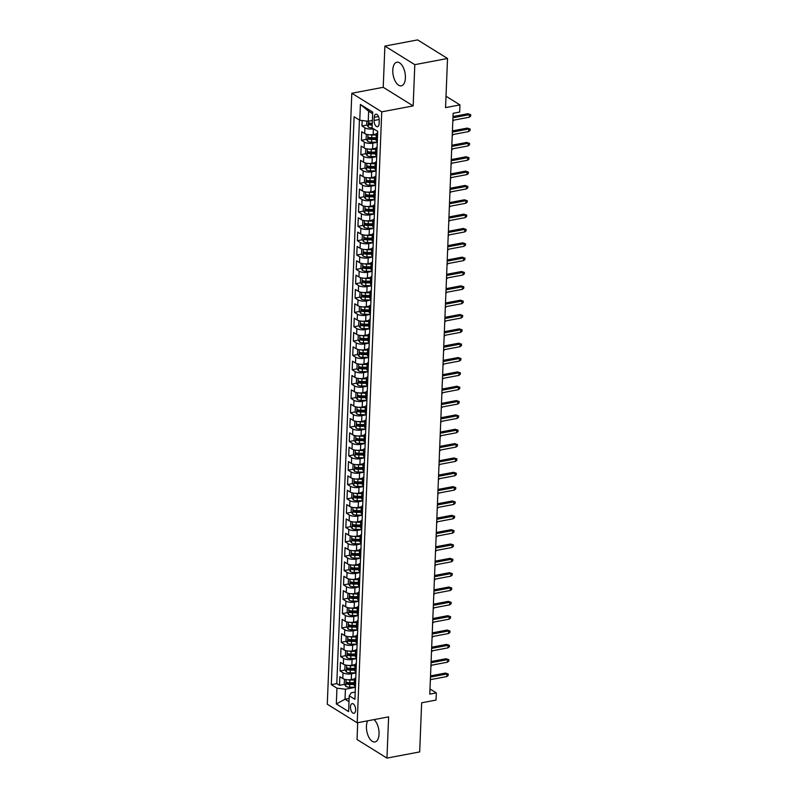 <?xml version="1.0" encoding="UTF-8"?>
<svg xmlns="http://www.w3.org/2000/svg" width="798" height="798" viewBox="0 0 798 798"><rect width="100%" height="100%" fill="white"/><g stroke="black" fill="none" stroke-linecap="round" stroke-linejoin="round"><path stroke-width="1.2" d="M367.679 720.823A12.01 6.025 -100.7 0 0 366.432 726.24A12.01 6.025 -100.7 0 0 374.97 741.96A12.01 6.025 -100.7 0 0 379.05 734.08A12.01 6.025 -100.7 0 0 374.053 719.616M405.404 77.935A12.01 6.025 -100.7 0 0 396.865 62.224A12.01 6.025 -100.7 0 0 392.786 70.104A12.01 6.025 -100.7 0 0 401.324 85.825A12.01 6.025 -100.7 0 0 405.404 77.935M355.639 710.07A4.928 2.474 -100.7 0 0 352.137 703.627A4.928 2.474 -100.7 0 0 350.462 706.858A4.928 2.474 -100.7 0 0 353.973 713.302A4.928 2.474 -100.7 0 0 355.639 710.07M357.704 722.709L357.035 739.517L386.96 758.1L419.678 751.915L421.653 702.799L436.047 700.075L436.336 692.903L430.002 688.973M351.818 93.246L327.28 704.215L357.205 722.798L381.743 111.84L351.818 93.246L383.23 87.311L413.155 105.905L414.81 64.668L384.885 46.085L383.23 87.311M384.885 46.085L417.603 39.9L447.528 58.483L445.553 107.61L459.957 104.887L446.012 96.229M414.81 64.668L447.528 58.483M362.182 120.528L361.973 125.974L367 125.027M370.93 124.279L372.217 124.039M376.347 133.964L373.165 134.563A6.155 2.224 -177.7 0 1 364.686 133.545L361.733 131.71L361.394 140.318L366.422 139.361M370.352 138.623L374.93 137.755M375.768 148.298L372.586 148.907A6.155 2.224 2.3 0 1 364.117 147.889L361.165 146.054L360.816 154.652L365.843 153.705M369.773 152.967L374.362 152.099M375.19 162.642L372.008 163.251A6.155 2.224 2.3 0 1 363.539 162.223L360.586 160.398L360.237 168.996L365.275 168.049M369.205 167.301L373.783 166.443M374.611 176.986L371.429 177.585A6.155 2.224 2.3 0 1 362.96 176.567L360.008 174.732L359.669 183.341L364.696 182.393M368.626 181.645L373.205 180.777M374.043 191.33L370.861 191.929A6.155 2.224 2.3 0 1 362.382 190.912L359.429 189.076L359.09 197.685L364.117 196.727M368.048 195.989L372.626 195.121M373.464 205.675L370.282 206.273A6.155 2.224 2.3 0 1 361.813 205.256L358.861 203.42L358.511 212.029L363.539 211.071M367.469 210.333L372.058 209.465M372.885 220.009L369.703 220.617A6.155 2.224 2.3 0 1 361.235 219.59L358.282 217.764L357.933 226.363L362.97 225.415M366.9 224.677L371.479 223.809M372.307 234.353L369.125 234.961A6.155 2.224 2.3 0 1 360.656 233.934L357.704 232.098L357.364 240.707L362.392 239.759M366.322 239.011L370.9 238.153M371.738 248.697L368.556 249.295A6.155 2.224 2.3 0 1 360.078 248.278L357.125 246.442L356.786 255.051L361.813 254.103M365.743 253.355L370.322 252.487M371.16 263.041L367.978 263.639A6.155 2.224 2.3 0 1 359.509 262.622L356.556 260.786L356.207 269.395L361.235 268.437M365.165 267.699L369.753 266.831M370.581 277.385L367.399 277.983A6.155 2.224 2.3 0 1 358.93 276.966L355.978 275.13L355.629 283.729L360.666 282.781M364.596 282.043L369.175 281.175M370.003 291.719L366.821 292.327A6.155 2.224 2.3 0 1 358.352 291.3L355.399 289.474L355.06 298.073L360.088 297.125M364.018 296.377L368.596 295.519M369.434 306.063L366.252 306.661A6.155 2.224 2.3 0 1 357.773 305.644L354.821 303.809L354.482 312.417L359.509 311.469M363.439 310.721L368.018 309.853M368.856 320.407L365.674 321.005A6.155 2.224 2.3 0 1 357.205 319.988L354.252 318.153L353.903 326.761L358.93 325.803M362.861 325.065L367.449 324.197M368.277 334.751L365.095 335.35A6.155 2.224 2.3 0 1 356.626 334.332L353.674 332.497L353.324 341.105L358.362 340.148M362.292 339.409L366.871 338.542M367.698 349.085L364.516 349.694A6.155 2.224 2.3 0 1 356.048 348.676L353.095 346.841L352.756 355.439L357.783 354.492M361.713 353.753L366.292 352.886M367.13 363.429L363.948 364.038A6.155 2.224 2.3 0 1 355.469 363.01L352.517 361.175L352.177 369.783L357.205 368.836M361.135 368.087L365.713 367.23M366.551 377.773L363.369 378.372A6.155 2.224 2.3 0 1 354.901 377.354L351.948 375.519L351.599 384.127L356.626 383.18M360.556 382.432L365.145 381.564M365.973 392.117L362.791 392.716A6.155 2.224 2.3 0 1 354.322 391.698L351.369 389.863L351.02 398.471L356.058 397.514M359.988 396.776L364.566 395.908M365.394 406.461L362.212 407.06A6.155 2.224 2.3 0 1 353.743 406.042L350.791 404.207L350.452 412.815L355.479 411.858M359.409 411.12L363.988 410.252M364.826 420.795L361.644 421.404A6.155 2.224 2.3 0 1 353.165 420.376L350.212 418.551L349.873 427.149L354.901 426.202M358.831 425.464L363.409 424.596M364.247 435.139L361.065 435.738A6.155 2.224 2.3 0 1 352.596 434.72L349.644 432.885L349.295 441.494L354.322 440.546M358.252 439.798L362.841 438.94M363.669 449.483L360.487 450.082A6.155 2.224 2.3 0 1 352.018 449.065L349.065 447.229L348.716 455.838L353.753 454.89M357.684 454.142L362.262 453.274M363.09 463.828L359.908 464.426A6.155 2.224 2.3 0 1 351.439 463.409L348.487 461.573L348.147 470.182L353.175 469.224M357.105 468.486L361.684 467.618M362.521 478.172L359.339 478.77A6.155 2.224 2.3 0 1 350.861 477.753L347.908 475.917L347.569 484.516L352.596 483.568M356.526 482.83L361.105 481.962M361.943 492.506L358.761 493.114A6.155 2.224 2.3 0 1 350.292 492.087L347.339 490.261L346.99 498.86L352.028 497.912M355.948 497.164L360.536 496.306M361.364 506.85L358.182 507.448A6.155 2.224 2.3 0 1 349.714 506.431L346.761 504.595L346.412 513.204L351.449 512.256M355.379 511.508L359.958 510.64M360.786 521.194L357.604 521.792A6.155 2.224 2.3 0 1 349.135 520.775L346.182 518.939L345.843 527.548L350.871 526.59M354.801 525.852L359.379 524.984M360.217 535.538L357.035 536.136A6.155 2.224 2.3 0 1 348.556 535.119L345.614 533.283L345.265 541.892L350.292 540.934M354.222 540.196L358.801 539.328M359.639 549.872L356.457 550.48A6.155 2.224 2.3 0 1 347.988 549.453L345.035 547.628L344.686 556.226L349.724 555.278M353.644 554.54L358.232 553.672M359.06 564.216L355.878 564.824A6.155 2.224 2.3 0 1 347.409 563.797L344.457 561.962L344.108 570.57L349.145 569.622M353.075 568.874L357.654 568.016M358.482 578.56L355.3 579.158A6.155 2.224 2.3 0 1 346.831 578.141L343.878 576.306L343.539 584.914L348.566 583.966M352.497 583.218L357.075 582.35M357.913 592.904L354.731 593.503A6.155 2.224 2.3 0 1 346.252 592.485L343.31 590.65L342.96 599.258L347.988 598.3M351.918 597.562L356.497 596.695M357.334 607.248L354.152 607.847A6.155 2.224 2.3 0 1 345.684 606.829L342.731 604.994L342.382 613.592L347.419 612.645M351.339 611.906L355.928 611.039M356.756 621.582L353.574 622.191A6.155 2.224 2.3 0 1 345.105 621.163L342.152 619.338L341.803 627.936L346.841 626.989M350.771 626.25L355.349 625.383M356.177 635.926L352.995 636.525A6.155 2.224 2.3 0 1 344.527 635.507L341.574 633.672L341.235 642.28L346.262 641.333M350.192 640.585L354.771 639.727M355.609 650.27L352.427 650.869A6.155 2.224 2.3 0 1 343.948 649.851L341.005 648.016L340.656 656.624L345.684 655.677M349.614 654.929L354.202 654.061M355.03 664.614L351.848 665.213A6.155 2.224 2.3 0 1 343.379 664.195L340.427 662.36L340.078 670.968L345.115 670.011M349.035 669.273L353.624 668.405M459.957 104.887L459.668 112.059L453.124 113.296L429.793 694.14L436.336 692.903M374.232 117.316L374.102 120.468A4.768 2.394 -100.7 0 0 377.494 126.712A4.768 2.394 -100.7 0 0 379.12 123.58L379.24 120.428A4.768 2.394 -100.7 0 0 375.848 114.184A4.768 2.394 -100.7 0 0 374.232 117.316L378.501 116.508M355.21 692.066L351.25 692.814L349.255 695.816L354.911 699.327L377.723 131.391L372.067 127.879L372.696 112.099L360.407 104.468L359.768 120.239L354.103 116.727L331.3 684.664L336.956 688.175L345.424 689.203L345.025 699.238L349.015 701.711M349.255 695.816L348.616 711.587L336.327 703.956L336.956 688.175M355.968 672.973L351.499 673.821A6.155 2.224 -177.7 0 1 343.03 672.794L340.078 670.968M354.452 678.958L351.27 679.557L351.499 673.821M356.546 658.629L352.078 659.477A6.155 2.224 -177.7 0 1 343.609 658.46L340.656 656.624M357.125 644.285L352.656 645.133A6.155 2.224 -177.7 0 1 344.187 644.116L341.235 642.28M357.704 629.951L353.225 630.789A6.155 2.224 -177.7 0 1 344.756 629.772L341.803 627.936M358.272 615.607L353.803 616.455A6.155 2.224 -177.7 0 1 345.334 615.428L342.382 613.592M358.851 601.263L354.382 602.111A6.155 2.224 -177.7 0 1 345.913 601.094L342.96 599.258M359.429 586.919L354.96 587.767A6.155 2.224 -177.7 0 1 346.492 586.749L343.539 584.914M360.008 572.585L355.529 573.423A6.155 2.224 -177.7 0 1 347.06 572.405L344.108 570.57M360.576 558.241L356.108 559.079A6.155 2.224 -177.7 0 1 347.639 558.061L344.686 556.226M361.155 543.897L356.686 544.745A6.155 2.224 -177.7 0 1 348.217 543.717L345.265 541.892M361.733 529.553L357.265 530.401A6.155 2.224 -177.7 0 1 348.796 529.383L345.843 527.548M362.312 515.209L357.833 516.057A6.155 2.224 -177.7 0 1 349.364 515.039L346.412 513.204M362.881 500.875L358.412 501.713A6.155 2.224 -177.7 0 1 349.943 500.695L346.99 498.86M363.459 486.531L358.99 487.379A6.155 2.224 -177.7 0 1 350.522 486.351L347.569 484.516M364.038 472.187L359.569 473.034A6.155 2.224 -177.7 0 1 351.1 472.007L348.147 470.182M364.616 457.843L360.137 458.69A6.155 2.224 -177.7 0 1 351.669 457.673L348.716 455.838M365.185 443.498L360.716 444.346A6.155 2.224 -177.7 0 1 352.247 443.329L349.295 441.494M365.763 429.164L361.295 430.002A6.155 2.224 -177.7 0 1 352.826 428.985L349.873 427.149M366.342 414.82L361.873 415.668A6.155 2.224 -177.7 0 1 353.404 414.641L350.452 412.815M366.92 400.476L362.442 401.324A6.155 2.224 -177.7 0 1 353.973 400.307L351.02 398.471M367.489 386.132L363.02 386.98A6.155 2.224 -177.7 0 1 354.551 385.963L351.599 384.127M368.068 371.798L363.599 372.636A6.155 2.224 -177.7 0 1 355.13 371.619L352.177 369.783M368.646 357.454L364.177 358.292A6.155 2.224 -177.7 0 1 355.709 357.275L352.756 355.439M369.225 343.11L364.746 343.958A6.155 2.224 -177.7 0 1 356.277 342.931L353.324 341.105M369.793 328.766L365.324 329.614A6.155 2.224 -177.7 0 1 356.856 328.596L353.903 326.761M370.372 314.422L365.903 315.27A6.155 2.224 -177.7 0 1 357.434 314.252L354.482 312.417M370.95 300.088L366.481 300.926A6.155 2.224 -177.7 0 1 358.013 299.908L355.06 298.073M371.529 285.744L367.05 286.592A6.155 2.224 -177.7 0 1 358.581 285.564L355.629 283.729M372.097 271.4L367.629 272.248A6.155 2.224 -177.7 0 1 359.16 271.22L356.207 269.395M372.676 257.056L368.207 257.904A6.155 2.224 -177.7 0 1 359.738 256.886L356.786 255.051M373.255 242.712L368.786 243.56A6.155 2.224 -177.7 0 1 360.317 242.542L357.364 240.707M373.833 228.378L369.354 229.216A6.155 2.224 -177.7 0 1 360.886 228.198L357.933 226.363M374.402 214.034L369.933 214.881A6.155 2.224 -177.7 0 1 361.464 213.854L358.511 212.029M374.98 199.69L370.511 200.537A6.155 2.224 -177.7 0 1 362.043 199.52L359.09 197.685M375.559 185.345L371.09 186.193A6.155 2.224 -177.7 0 1 362.611 185.176L359.669 183.341M376.137 171.011L371.659 171.849A6.155 2.224 -177.7 0 1 363.19 170.832L360.237 168.996M376.706 156.667L372.237 157.505A6.155 2.224 -177.7 0 1 363.768 156.488L360.816 154.652M377.284 142.323L372.816 143.171A6.155 2.224 -177.7 0 1 364.347 142.144L361.394 140.318M373.544 128.797L373.394 128.827A6.155 2.224 -177.7 0 1 364.915 127.81L361.973 125.974M359.429 120.029L336.796 683.627L339.499 685.302L344.536 684.355M351.27 679.557A6.155 2.224 2.3 0 1 342.801 678.539L339.848 676.704L339.499 685.302M377.324 141.386L376.985 141.176A6.155 2.224 -177.7 0 1 376.067 139.939L376.297 134.204A6.155 2.224 -177.7 0 1 377.663 132.887M377.554 135.65L377.215 135.441A6.155 2.224 -177.7 0 1 376.297 134.204M376.975 149.994L376.636 149.785A6.155 2.224 -177.7 0 1 375.718 148.548A6.155 2.224 -177.7 0 1 377.085 147.221M375.718 148.548L375.489 154.283A6.155 2.224 2.3 0 0 376.407 155.52L376.746 155.73M376.397 164.338L376.058 164.129A6.155 2.224 -177.7 0 1 375.14 162.892A6.155 2.224 -177.7 0 1 376.516 161.565M375.14 162.892L374.91 168.627A6.155 2.224 2.3 0 0 375.828 169.864L376.167 170.074M375.828 178.682L375.489 178.463A6.155 2.224 -177.7 0 1 374.571 177.226A6.155 2.224 -177.7 0 1 375.938 175.909M374.571 177.226L374.342 182.971A6.155 2.224 2.3 0 0 375.26 184.208L375.599 184.418M375.25 193.016L374.91 192.807A6.155 2.224 -177.7 0 1 373.993 191.57A6.155 2.224 -177.7 0 1 375.359 190.253M373.993 191.57L373.763 197.306A6.155 2.224 2.3 0 0 374.681 198.542L375.02 198.752M374.671 207.36L374.332 207.151A6.155 2.224 -177.7 0 1 373.414 205.914A6.155 2.224 -177.7 0 1 374.781 204.597M373.414 205.914L373.185 211.65A6.155 2.224 2.3 0 0 374.102 212.886L374.442 213.096M374.092 221.704L373.753 221.495A6.155 2.224 -177.7 0 1 372.836 220.258A6.155 2.224 -177.7 0 1 374.212 218.931M372.836 220.258L372.606 225.994A6.155 2.224 2.3 0 0 373.524 227.231L373.863 227.44M373.524 236.048L373.185 235.839A6.155 2.224 -177.7 0 1 372.267 234.602A6.155 2.224 -177.7 0 1 373.634 233.275M372.267 234.602L372.038 240.338A6.155 2.224 2.3 0 0 372.955 241.575L373.294 241.784M372.945 250.382L372.606 250.173A6.155 2.224 -177.7 0 1 371.688 248.936A6.155 2.224 -177.7 0 1 373.055 247.619M371.688 248.936L371.459 254.682A6.155 2.224 2.3 0 0 372.377 255.909L372.716 256.128M372.367 264.727L372.028 264.517A6.155 2.224 -177.7 0 1 371.11 263.28A6.155 2.224 -177.7 0 1 372.476 261.963M371.11 263.28L370.88 269.016A6.155 2.224 2.3 0 0 371.798 270.253L372.137 270.462M371.788 279.071L371.449 278.861A6.155 2.224 -177.7 0 1 370.531 277.624A6.155 2.224 -177.7 0 1 371.908 276.298M370.531 277.624L370.302 283.36A6.155 2.224 2.3 0 0 371.22 284.597L371.559 284.806M371.22 293.415L370.88 293.205A6.155 2.224 -177.7 0 1 369.963 291.968A6.155 2.224 -177.7 0 1 371.329 290.642M369.963 291.968L369.733 297.704A6.155 2.224 2.3 0 0 370.651 298.941L370.99 299.15M370.641 307.759L370.302 307.549A6.155 2.224 -177.7 0 1 369.384 306.312A6.155 2.224 -177.7 0 1 370.751 304.986M369.384 306.312L369.155 312.048A6.155 2.224 2.3 0 0 370.073 313.285L370.412 313.494M370.063 322.093L369.723 321.883A6.155 2.224 -177.7 0 1 368.806 320.646A6.155 2.224 -177.7 0 1 370.172 319.33M368.806 320.646L368.576 326.382A6.155 2.224 2.3 0 0 369.494 327.619L369.833 327.838M369.494 336.437L369.145 336.227A6.155 2.224 -177.7 0 1 368.227 334.99A6.155 2.224 -177.7 0 1 369.604 333.674M368.227 334.99L367.998 340.726A6.155 2.224 2.3 0 0 368.915 341.963L369.255 342.172M368.915 350.781L368.576 350.571A6.155 2.224 -177.7 0 1 367.659 349.334A6.155 2.224 -177.7 0 1 369.025 348.008M367.659 349.334L367.429 355.07A6.155 2.224 2.3 0 0 368.347 356.307L368.686 356.516M368.337 365.125L367.998 364.915A6.155 2.224 -177.7 0 1 367.08 363.679A6.155 2.224 -177.7 0 1 368.447 362.352M367.08 363.679L366.851 369.414A6.155 2.224 2.3 0 0 367.768 370.651L368.107 370.861M367.758 379.469L367.419 379.25A6.155 2.224 -177.7 0 1 366.501 378.013A6.155 2.224 -177.7 0 1 367.868 376.696M366.501 378.013L366.272 383.758A6.155 2.224 2.3 0 0 367.19 384.995L367.529 385.205M367.19 393.803L366.851 393.594A6.155 2.224 -177.7 0 1 365.923 392.357A6.155 2.224 -177.7 0 1 367.299 391.04M365.923 392.357L365.693 398.092A6.155 2.224 2.3 0 0 366.611 399.329L366.95 399.539M366.611 408.147L366.272 407.938A6.155 2.224 -177.7 0 1 365.354 406.701A6.155 2.224 -177.7 0 1 366.721 405.384M365.354 406.701L365.125 412.436A6.155 2.224 2.3 0 0 366.043 413.673L366.382 413.883M366.033 422.491L365.693 422.282A6.155 2.224 -177.7 0 1 364.776 421.045A6.155 2.224 -177.7 0 1 366.142 419.718M364.776 421.045L364.546 426.78A6.155 2.224 2.3 0 0 365.464 428.017L365.803 428.227M365.454 436.835L365.115 436.626A6.155 2.224 -177.7 0 1 364.197 435.389A6.155 2.224 -177.7 0 1 365.564 434.062M364.197 435.389L363.968 441.124A6.155 2.224 2.3 0 0 364.886 442.361L365.225 442.571M364.886 451.169L364.546 450.96A6.155 2.224 -177.7 0 1 363.619 449.723A6.155 2.224 -177.7 0 1 364.995 448.406M363.619 449.723L363.389 455.468A6.155 2.224 2.3 0 0 364.307 456.695L364.646 456.915M364.307 465.513L363.968 465.304A6.155 2.224 -177.7 0 1 363.05 464.067A6.155 2.224 -177.7 0 1 364.417 462.75M363.05 464.067L362.821 469.803A6.155 2.224 2.3 0 0 363.738 471.039L364.078 471.249M363.728 479.857L363.389 479.648A6.155 2.224 -177.7 0 1 362.472 478.411A6.155 2.224 -177.7 0 1 363.838 477.084M362.472 478.411L362.242 484.147A6.155 2.224 2.3 0 0 363.16 485.384L363.499 485.593M363.15 494.201L362.811 493.992A6.155 2.224 -177.7 0 1 361.893 492.755A6.155 2.224 -177.7 0 1 363.26 491.428M361.893 492.755L361.664 498.491A6.155 2.224 2.3 0 0 362.581 499.728L362.92 499.937M362.581 508.545L362.242 508.326A6.155 2.224 -177.7 0 1 361.314 507.099A6.155 2.224 -177.7 0 1 362.691 505.772M361.314 507.099L361.085 512.835A6.155 2.224 2.3 0 0 362.003 514.072L362.342 514.281M362.003 522.88L361.664 522.67A6.155 2.224 -177.7 0 1 360.746 521.433A6.155 2.224 -177.7 0 1 362.112 520.116M360.746 521.433L360.516 527.169A6.155 2.224 2.3 0 0 361.434 528.406L361.773 528.625M361.424 537.224L361.085 537.014A6.155 2.224 -177.7 0 1 360.167 535.777A6.155 2.224 -177.7 0 1 361.534 534.461M360.167 535.777L359.938 541.513A6.155 2.224 2.3 0 0 360.856 542.75L361.195 542.959M360.846 551.568L360.506 551.358A6.155 2.224 -177.7 0 1 359.589 550.121A6.155 2.224 -177.7 0 1 360.955 548.795M359.589 550.121L359.359 555.857A6.155 2.224 2.3 0 0 360.277 557.094L360.616 557.303M360.277 565.912L359.938 565.702A6.155 2.224 -177.7 0 1 359.01 564.465A6.155 2.224 -177.7 0 1 360.387 563.139M359.01 564.465L358.781 570.201A6.155 2.224 2.3 0 0 359.699 571.438L360.038 571.647M359.699 580.256L359.359 580.036A6.155 2.224 -177.7 0 1 358.442 578.799A6.155 2.224 -177.7 0 1 359.808 577.483M358.442 578.799L358.212 584.545A6.155 2.224 2.3 0 0 359.13 585.782L359.469 585.991M359.12 594.59L358.781 594.38A6.155 2.224 -177.7 0 1 357.863 593.143A6.155 2.224 -177.7 0 1 359.23 591.827M357.863 593.143L357.634 598.879A6.155 2.224 2.3 0 0 358.551 600.116L358.891 600.325M358.541 608.934L358.202 608.724A6.155 2.224 -177.7 0 1 357.285 607.487A6.155 2.224 -177.7 0 1 358.651 606.171M357.285 607.487L357.055 613.223A6.155 2.224 2.3 0 0 357.973 614.46L358.312 614.669M357.973 623.278L357.634 623.068A6.155 2.224 -177.7 0 1 356.706 621.832A6.155 2.224 -177.7 0 1 358.083 620.505M356.706 621.832L356.477 627.567A6.155 2.224 2.3 0 0 357.394 628.804L357.733 629.014M357.394 637.622L357.055 637.412A6.155 2.224 -177.7 0 1 356.137 636.176A6.155 2.224 -177.7 0 1 357.504 634.849M356.137 636.176L355.908 641.911A6.155 2.224 2.3 0 0 356.826 643.148L357.165 643.358M356.816 651.956L356.477 651.747A6.155 2.224 -177.7 0 1 355.559 650.51A6.155 2.224 -177.7 0 1 356.925 649.193M355.559 650.51L355.329 656.245A6.155 2.224 2.3 0 0 356.247 657.482L356.586 657.702M356.237 666.3L355.898 666.091A6.155 2.224 -177.7 0 1 354.98 664.854A6.155 2.224 -177.7 0 1 356.347 663.537M354.98 664.854L354.751 670.589A6.155 2.224 2.3 0 0 355.669 671.826L356.008 672.036M355.669 680.644L355.329 680.435A6.155 2.224 -177.7 0 1 354.402 679.198A6.155 2.224 -177.7 0 1 355.778 677.871M354.402 679.198L354.172 684.933A6.155 2.224 2.3 0 0 355.09 686.17L355.429 686.38M372.636 113.695L368.646 111.221L368.237 121.256L359.768 120.239M372.357 120.478L368.237 121.256M413.155 105.905L381.743 111.84M386.96 758.1L388.616 716.863L357.205 722.798M349.145 698.459L345.025 699.238L336.327 703.956M355.399 687.317L345.424 689.203M348.467 683.617L353.045 682.749M336.796 683.627L331.3 684.664M368.646 111.221L360.407 104.468M452.945 117.745L469.364 114.643L467.907 113.735L470.72 114.693L469.364 114.643L469.264 117.216L452.835 120.328M467.907 113.735L452.995 116.558M470.72 114.693L470.66 116.129L469.264 117.216M366.881 121.097L366.731 124.608L368.297 127.042A4.08 1.476 2.3 0 0 372.067 127.85M371.509 120.648A4.08 1.476 2.3 0 0 372.357 120.678M372.207 124.398L372.018 124.398A2.075 0.748 -177.7 0 1 371.06 124.308L369.175 124.668A4.08 1.476 2.3 0 0 372.177 125.126M372.247 123.401A4.08 1.476 -177.7 0 1 369.245 122.942L368.945 122.912M369.245 122.942L369.175 124.668M452.366 132.089L468.795 128.977L467.339 128.079L470.142 129.037L468.795 128.977L468.685 131.56L452.267 134.662M467.339 128.079L452.416 130.892M470.142 129.037L470.092 130.463L468.685 131.56M451.788 146.423L468.217 143.321L466.76 142.423L469.573 143.371L468.217 143.321L468.107 145.904L451.688 149.007M466.76 142.423L451.838 145.236M469.573 143.371L469.513 144.807L468.107 145.904M451.219 160.767L467.638 157.665L466.182 156.757L468.995 157.715L467.638 157.665L467.538 160.248L451.109 163.351M466.182 156.757L451.259 159.58M468.995 157.715L468.935 159.151L467.538 160.248M450.641 175.111L467.059 172.009L465.603 171.101L468.416 172.059L467.059 172.009L466.96 174.592L450.531 177.695M465.603 171.101L450.69 173.924M468.416 172.059L468.356 173.495L466.96 174.592M367.13 134.443L366.332 134.643L366.162 138.952L367.718 141.386A4.08 1.476 2.3 0 0 371.499 142.194L377.294 142.214M369.464 134.762A4.08 1.476 2.3 0 0 371.788 135.022L376.267 135.032M374.541 134.303L376.287 134.303M376.157 137.755L371.678 137.745A4.08 1.476 -177.7 0 1 368.666 137.286L368.596 139.012A4.08 1.476 2.3 0 0 371.609 139.47L376.087 139.48M376.117 138.752L371.439 138.742A2.075 0.748 -177.7 0 1 370.481 138.653L368.596 139.012M453.922 120.119L452.795 121.286M366.551 148.787L365.753 148.987L365.584 153.296L367.14 155.73A4.08 1.476 2.3 0 0 370.93 156.538L376.716 156.548M368.885 149.106A4.08 1.476 2.3 0 0 371.22 149.366L375.688 149.376M373.963 148.647L375.718 148.647M375.579 152.099L371.11 152.089A4.08 1.476 -177.7 0 1 368.087 151.63L368.018 153.356A4.08 1.476 2.3 0 0 371.04 153.805L375.509 153.824M375.539 153.096L370.861 153.076A2.075 0.748 -177.7 0 1 369.903 152.997L368.018 153.356M453.344 134.463L452.227 135.63M365.983 163.121L365.175 163.331L365.005 167.63L366.571 170.074A4.08 1.476 2.3 0 0 370.352 170.872L376.137 170.892M368.307 163.44A4.08 1.476 2.3 0 0 370.641 163.7L375.11 163.72M373.394 162.982L375.14 162.992M375 166.443L370.531 166.433A4.08 1.476 -177.7 0 1 367.509 165.974L367.449 167.69A4.08 1.476 2.3 0 0 370.462 168.149L374.93 168.169M374.96 167.44L370.282 167.42A2.075 0.748 -177.7 0 1 369.324 167.341L367.449 167.69M452.775 148.807L451.648 149.974M365.404 177.465L364.606 177.675L364.427 181.974L365.993 184.418A4.08 1.476 2.3 0 0 369.773 185.216L375.559 185.236M367.728 177.784A4.08 1.476 2.3 0 0 370.063 178.044L374.531 178.064M372.816 177.326L374.561 177.336M374.422 180.787L369.953 180.767A4.08 1.476 -177.7 0 1 366.94 180.318L366.871 182.034A4.08 1.476 2.3 0 0 369.883 182.493L374.352 182.503M374.382 181.774L369.713 181.764A2.075 0.748 -177.7 0 1 368.756 181.675L366.871 182.034M452.197 163.141L451.07 164.318M450.062 189.455L466.491 186.353L465.035 185.445L467.837 186.403L466.491 186.353L466.381 188.927L449.962 192.039M465.035 185.445L450.112 188.268M467.837 186.403L467.788 187.829L466.381 188.927M364.826 191.809L364.028 192.019L363.858 196.318L365.414 198.752A4.08 1.476 2.3 0 0 369.195 199.56L374.99 199.58M367.16 192.128A4.08 1.476 2.3 0 0 369.484 192.388L373.963 192.398M372.237 191.67L373.983 191.67M373.853 195.131L369.374 195.111A4.08 1.476 -177.7 0 1 366.362 194.652L366.292 196.378A4.08 1.476 2.3 0 0 369.304 196.837L373.783 196.847M373.813 196.118L369.135 196.108A2.075 0.748 -177.7 0 1 368.177 196.019L366.292 196.378M451.618 177.485L450.501 178.662M449.483 203.789L465.912 200.687L464.456 199.789L467.269 200.737L465.912 200.687L465.803 203.271L449.384 206.373M464.456 199.789L449.533 202.602M467.269 200.737L467.209 202.173L465.803 203.271M448.915 218.133L465.334 215.031L463.877 214.123L466.69 215.081L465.334 215.031L465.234 217.615L448.805 220.717M463.877 214.123L448.955 216.946M466.69 215.081L466.631 216.517L465.234 217.615M448.336 232.477L464.755 229.375L463.299 228.467L466.112 229.425L464.755 229.375L464.655 231.959L448.227 235.061M463.299 228.467L448.386 231.29M466.112 229.425L466.052 230.861L464.655 231.959M447.758 246.821L464.187 243.719L462.73 242.811L465.533 243.769L464.187 243.719L464.077 246.303L447.658 249.405M462.73 242.811L447.808 245.634M465.533 243.769L465.483 245.205L464.077 246.303M447.179 261.165L463.608 258.053L462.152 257.156L464.965 258.113L463.608 258.053L463.498 260.637L447.079 263.739M462.152 257.156L447.229 259.968M464.965 258.113L464.905 259.54L463.498 260.637M364.247 206.153L363.449 206.353L363.28 210.662L364.836 213.096A4.08 1.476 2.3 0 0 368.626 213.904L374.412 213.914M366.581 206.473A4.08 1.476 2.3 0 0 368.915 206.732L373.384 206.742M371.659 206.014L373.414 206.014M373.274 209.465L368.806 209.455A4.08 1.476 -177.7 0 1 365.783 208.996L365.713 210.722A4.08 1.476 2.3 0 0 368.736 211.181L373.205 211.191M373.235 210.463L368.556 210.453A2.075 0.748 -177.7 0 1 367.599 210.363L365.713 210.722M451.04 191.829L449.922 192.996M363.679 220.497L362.871 220.697L362.701 224.996L364.267 227.44A4.08 1.476 2.3 0 0 368.048 228.238L373.833 228.258M366.003 220.817A4.08 1.476 2.3 0 0 368.337 221.076L372.806 221.086M371.09 220.358L372.836 220.358M372.696 223.809L368.227 223.799A4.08 1.476 -177.7 0 1 365.205 223.34L365.145 225.056A4.08 1.476 2.3 0 0 368.157 225.515L372.626 225.535M372.656 224.807L367.978 224.787A2.075 0.748 -177.7 0 1 367.02 224.707L365.145 225.056M450.471 206.173L449.344 207.34M363.1 234.831L362.302 235.041L362.122 239.34L363.689 241.784A4.08 1.476 2.3 0 0 367.469 242.582L373.255 242.602M365.424 235.151A4.08 1.476 2.3 0 0 367.758 235.41L372.227 235.43M370.511 234.692L372.257 234.702M372.117 238.153L367.649 238.143A4.08 1.476 -177.7 0 1 364.636 237.684L364.566 239.4A4.08 1.476 2.3 0 0 367.579 239.859L372.048 239.869M372.077 239.151L367.409 239.131A2.075 0.748 -177.7 0 1 366.452 239.051L364.566 239.4M449.892 220.517L448.765 221.684M362.521 249.176L361.723 249.385L361.554 253.684L363.11 256.128A4.08 1.476 2.3 0 0 366.9 256.926L372.686 256.946M364.856 249.495A4.08 1.476 2.3 0 0 367.18 249.754L371.659 249.774M369.933 249.036L371.688 249.046M371.549 252.497L367.07 252.477A4.08 1.476 -177.7 0 1 364.058 252.028L363.988 253.744A4.08 1.476 2.3 0 0 367 254.203L371.479 254.213M371.509 253.485L366.831 253.475A2.075 0.748 -177.7 0 1 365.873 253.385L363.988 253.744M449.314 234.851L448.197 236.028M361.943 263.52L361.145 263.719L360.975 268.028L362.531 270.462A4.08 1.476 2.3 0 0 366.322 271.27L372.107 271.29M364.277 263.839A4.08 1.476 2.3 0 0 366.611 264.098L371.08 264.108M369.354 263.38L371.11 263.38M370.97 266.831L366.501 266.821A4.08 1.476 -177.7 0 1 363.479 266.362L363.409 268.088A4.08 1.476 2.3 0 0 366.432 268.547L370.9 268.557M370.93 267.829L366.252 267.819A2.075 0.748 -177.7 0 1 365.294 267.729L363.409 268.088M448.735 249.195L447.618 250.363M446.611 275.5L463.03 272.397L461.573 271.5L464.386 272.447L463.03 272.397L462.93 274.981L446.501 278.083M461.573 271.5L446.651 274.312M464.386 272.447L464.326 273.884L462.93 274.981M361.374 277.864L360.566 278.063L360.397 282.372L361.963 284.806A4.08 1.476 2.3 0 0 365.743 285.614L371.529 285.624M363.698 278.183A4.08 1.476 2.3 0 0 366.033 278.442L370.501 278.452M368.786 277.724L370.531 277.724M370.392 281.175L365.923 281.165A4.08 1.476 -177.7 0 1 362.9 280.706L362.841 282.432A4.08 1.476 2.3 0 0 365.853 282.881L370.322 282.901M370.352 282.173L365.674 282.153A2.075 0.748 -177.7 0 1 364.716 282.073L362.841 282.432M448.167 263.539L447.04 264.707M446.032 289.844L462.451 286.741L460.995 285.834L463.808 286.791L462.451 286.741L462.351 289.325L445.922 292.427M460.995 285.834L446.082 288.657M463.808 286.791L463.748 288.228L462.351 289.325M360.796 292.208L359.998 292.407L359.818 296.706L361.384 299.15A4.08 1.476 2.3 0 0 365.165 299.948L370.95 299.968M363.12 292.517A4.08 1.476 2.3 0 0 365.454 292.786L369.923 292.796M368.207 292.058L369.953 292.068M369.813 295.519L365.344 295.509A4.08 1.476 -177.7 0 1 362.332 295.051L362.262 296.766A4.08 1.476 2.3 0 0 365.275 297.225L369.743 297.245M369.773 296.517L365.105 296.497A2.075 0.748 -177.7 0 1 364.147 296.417L362.262 296.766M447.588 277.884L446.461 279.051M445.454 304.188L461.882 301.085L460.426 300.178L463.229 301.135L461.882 301.085L461.773 303.669L445.354 306.771M460.426 300.178L445.503 303.001M463.229 301.135L463.179 302.572L461.773 303.669M360.217 306.542L359.419 306.751L359.25 311.05L360.806 313.494A4.08 1.476 2.3 0 0 364.596 314.292L370.382 314.312M362.551 306.861A4.08 1.476 2.3 0 0 364.876 307.12L369.354 307.14M367.629 306.402L369.384 306.412M369.245 309.863L364.766 309.843A4.08 1.476 -177.7 0 1 361.753 309.395L361.684 311.11A4.08 1.476 2.3 0 0 364.696 311.569L369.175 311.579M369.205 310.851L364.526 310.841A2.075 0.748 -177.7 0 1 363.569 310.761L361.684 311.11M447.01 292.218L445.892 293.395M444.875 318.532L461.304 315.429L459.848 314.522L462.66 315.479L461.304 315.429L461.194 318.003L444.775 321.115M459.848 314.522L444.925 317.345M462.66 315.479L462.601 316.916L461.194 318.003M359.639 320.886L358.841 321.095L358.671 325.394L360.227 327.828A4.08 1.476 2.3 0 0 364.018 328.636L369.803 328.656M361.973 321.205A4.08 1.476 2.3 0 0 364.307 321.464L368.776 321.474M367.05 320.746L368.806 320.756M368.666 324.207L364.197 324.188A4.08 1.476 -177.7 0 1 361.175 323.729L361.105 325.454A4.08 1.476 2.3 0 0 364.127 325.913L368.596 325.923M368.626 325.195L363.948 325.185A2.075 0.748 -177.7 0 1 362.99 325.095L361.105 325.454M446.431 306.562L445.314 307.739M444.306 332.876L460.725 329.764L459.269 328.866L462.082 329.823L460.725 329.764L460.626 332.347L444.197 335.449M459.269 328.866L444.346 331.679M462.082 329.823L462.022 331.25L460.626 332.347M359.07 335.23L358.262 335.429L358.093 339.739L359.659 342.172A4.08 1.476 2.3 0 0 363.439 342.98L369.225 343M361.394 335.549A4.08 1.476 2.3 0 0 363.728 335.808L368.197 335.818M366.481 335.09L368.227 335.09M368.087 338.542L363.619 338.532A4.08 1.476 -177.7 0 1 360.596 338.073L360.536 339.798A4.08 1.476 2.3 0 0 363.549 340.257L368.018 340.267M368.048 339.539L363.369 339.529A2.075 0.748 -177.7 0 1 362.412 339.439L360.536 339.798M445.863 320.906L444.735 322.073M443.728 347.21L460.147 344.108L458.69 343.21L461.503 344.157L460.147 344.108L460.047 346.691L443.618 349.793M458.69 343.21L443.778 346.023M461.503 344.157L461.444 345.594L460.047 346.691M358.492 349.574L357.694 349.773L357.514 354.083L359.08 356.516A4.08 1.476 2.3 0 0 362.861 357.324L368.646 357.334M360.816 349.893A4.08 1.476 2.3 0 0 363.15 350.152L367.619 350.162M365.903 349.434L367.649 349.434M367.509 352.886L363.04 352.876A4.08 1.476 -177.7 0 1 360.028 352.417L359.958 354.142A4.08 1.476 2.3 0 0 362.97 354.591L367.439 354.611M367.469 353.883L362.801 353.863A2.075 0.748 -177.7 0 1 361.843 353.783L359.958 354.142M445.284 335.25L444.157 336.417M443.149 361.554L459.578 358.452L458.122 357.544L460.925 358.502L459.578 358.452L459.468 361.035L443.05 364.137M458.122 357.544L443.199 360.367M460.925 358.502L460.875 359.938L459.468 361.035M442.571 375.898L459 372.796L457.543 371.888L460.356 372.846L459 372.796L458.89 375.379L442.471 378.481M457.543 371.888L442.621 374.711M460.356 372.846L460.296 374.282L458.89 375.379M442.002 390.242L458.421 387.14L456.965 386.232L459.778 387.19L458.421 387.14L458.321 389.713L441.893 392.816M456.965 386.232L442.042 389.055M459.778 387.19L459.718 388.616L458.321 389.713M441.424 404.576L457.843 401.474L456.386 400.576L459.199 401.524L457.843 401.474L457.743 404.057L441.314 407.16M456.386 400.576L441.474 403.389M459.199 401.524L459.139 402.96L457.743 404.057M440.845 418.92L457.274 415.818L455.818 414.91L458.621 415.868L457.274 415.818L457.164 418.401L440.745 421.504M455.818 414.91L440.895 417.733M458.621 415.868L458.571 417.304L457.164 418.401M440.267 433.264L456.695 430.162L455.239 429.254L458.052 430.212L456.695 430.162L456.586 432.745L440.167 435.848M455.239 429.254L440.316 432.077M458.052 430.212L457.992 431.648L456.586 432.745M439.698 447.608L456.117 444.506L454.661 443.598L457.473 444.556L456.117 444.506L456.017 447.079L439.588 450.192M454.661 443.598L439.738 446.421M457.473 444.556L457.414 445.992L456.017 447.079M439.119 461.952L455.538 458.84L454.082 457.942L456.895 458.9L455.538 458.84L455.439 461.424L439.01 464.526M454.082 457.942L439.169 460.755M456.895 458.9L456.835 460.326L455.439 461.424M438.541 476.286L454.97 473.184L453.513 472.286L456.316 473.234L454.97 473.184L454.86 475.768L438.441 478.87M453.513 472.286L438.591 475.099M456.316 473.234L456.266 474.67L454.86 475.768M437.962 490.63L454.391 487.528L452.935 486.62L455.748 487.578L454.391 487.528L454.291 490.112L437.863 493.214M452.935 486.62L438.012 489.443M455.748 487.578L455.688 489.014L454.291 490.112M437.394 504.974L453.813 501.872L452.356 500.964L455.169 501.922L453.813 501.872L453.713 504.456L437.284 507.558M452.356 500.964L437.434 503.787M455.169 501.922L455.109 503.358L453.713 504.456M436.815 519.318L453.234 516.216L451.778 515.309L454.591 516.266L453.234 516.216L453.134 518.79L436.706 521.902M451.778 515.309L436.865 518.131M454.591 516.266L454.531 517.702L453.134 518.79M436.237 533.663L452.666 530.55L451.209 529.653L454.012 530.61L452.666 530.55L452.556 533.134L436.137 536.236M451.209 529.653L436.287 532.466M454.012 530.61L453.962 532.037L452.556 533.134M435.658 547.997L452.087 544.894L450.631 543.997L453.444 544.944L452.087 544.894L451.987 547.478L435.558 550.58M450.631 543.997L435.708 546.81M453.444 544.944L453.384 546.381L451.987 547.478M435.09 562.341L451.508 559.238L450.052 558.331L452.865 559.288L451.508 559.238L451.409 561.822L434.98 564.924M450.052 558.331L435.129 561.154M452.865 559.288L452.805 560.725L451.409 561.822M434.511 576.685L450.93 573.582L449.474 572.675L452.286 573.632L450.93 573.582L450.83 576.166L434.401 579.268M449.474 572.675L434.561 575.498M452.286 573.632L452.227 575.069L450.83 576.166M433.932 591.029L450.361 587.927L448.905 587.019L451.708 587.976L450.361 587.927L450.252 590.5L433.833 593.602M448.905 587.019L433.982 589.842M451.708 587.976L451.658 589.403L450.252 590.5M433.354 605.363L449.783 602.261L448.326 601.363L451.139 602.31L449.783 602.261L449.683 604.844L433.254 607.946M448.326 601.363L433.404 604.176M451.139 602.31L451.079 603.747L449.683 604.844M357.913 363.908L357.115 364.117L356.945 368.417L358.502 370.861A4.08 1.476 2.3 0 0 362.292 371.659L368.078 371.678M360.247 364.227A4.08 1.476 2.3 0 0 362.571 364.486L367.05 364.506M365.324 363.768L367.08 363.778M366.94 367.23L362.462 367.22A4.08 1.476 -177.7 0 1 359.449 366.761L359.379 368.476A4.08 1.476 2.3 0 0 362.392 368.935L366.871 368.955M366.9 368.227L362.222 368.207A2.075 0.748 -177.7 0 1 361.265 368.127L359.379 368.476M444.705 349.594L443.588 350.761M357.334 378.252L356.536 378.461L356.367 382.761L357.923 385.205A4.08 1.476 2.3 0 0 361.713 386.003L367.499 386.023M359.669 378.571A4.08 1.476 2.3 0 0 362.003 378.831L366.472 378.851M364.746 378.112L366.501 378.122M366.362 381.574L361.893 381.554A4.08 1.476 -177.7 0 1 358.871 381.105L358.801 382.821A4.08 1.476 2.3 0 0 361.823 383.279L366.292 383.289M366.322 382.561L361.644 382.551A2.075 0.748 -177.7 0 1 360.686 382.461L358.801 382.821M444.127 363.928L443.01 365.105M356.766 392.596L355.958 392.806L355.788 397.105L357.354 399.539A4.08 1.476 2.3 0 0 361.135 400.347L366.92 400.367M359.09 392.915A4.08 1.476 2.3 0 0 361.424 393.175L365.893 393.185M364.177 392.456L365.923 392.456M365.783 395.918L361.314 395.898A4.08 1.476 -177.7 0 1 358.302 395.439L358.232 397.165A4.08 1.476 2.3 0 0 361.245 397.623L365.713 397.633M365.743 396.905L361.065 396.895A2.075 0.748 -177.7 0 1 360.107 396.806L358.232 397.165M443.558 378.272L442.431 379.439M356.187 406.94L355.389 407.14L355.21 411.449L356.776 413.883A4.08 1.476 2.3 0 0 360.556 414.691L366.342 414.701M358.511 407.259A4.08 1.476 2.3 0 0 360.846 407.519L365.314 407.529M363.599 406.8L365.344 406.8M365.205 410.252L360.736 410.242A4.08 1.476 -177.7 0 1 357.723 409.783L357.654 411.509A4.08 1.476 2.3 0 0 360.666 411.968L365.135 411.977M365.165 411.249L360.496 411.239A2.075 0.748 -177.7 0 1 359.539 411.15L357.654 411.509M442.98 392.616L441.853 393.783M355.609 421.284L354.811 421.484L354.641 425.783L356.197 428.227A4.08 1.476 2.3 0 0 359.988 429.025L365.773 429.045M357.943 421.593A4.08 1.476 2.3 0 0 360.267 421.863L364.746 421.873M363.02 421.144L364.776 421.144M364.636 424.596L360.157 424.586A4.08 1.476 -177.7 0 1 357.145 424.127L357.075 425.843A4.08 1.476 2.3 0 0 360.098 426.302L364.566 426.322M364.596 425.593L359.918 425.573A2.075 0.748 -177.7 0 1 358.96 425.494L357.075 425.843M442.401 406.96L441.284 408.127M355.03 435.618L354.232 435.828L354.063 440.127L355.619 442.571A4.08 1.476 2.3 0 0 359.409 443.369L365.195 443.389M357.364 435.937A4.08 1.476 2.3 0 0 359.699 436.197L364.167 436.217M362.442 435.479L364.197 435.489M364.058 438.94L359.589 438.93A4.08 1.476 -177.7 0 1 356.566 438.471L356.497 440.187A4.08 1.476 2.3 0 0 359.519 440.646L363.988 440.656M364.018 439.937L359.339 439.917A2.075 0.748 -177.7 0 1 358.382 439.838L356.497 440.187M441.823 421.294L440.705 422.471M354.462 449.962L353.664 450.172L353.484 454.471L355.05 456.915A4.08 1.476 2.3 0 0 358.831 457.713L364.616 457.733M356.786 450.281A4.08 1.476 2.3 0 0 359.12 450.541L363.589 450.561M361.873 449.823L363.619 449.833M363.479 453.284L359.01 453.264A4.08 1.476 -177.7 0 1 355.998 452.815L355.928 454.531A4.08 1.476 2.3 0 0 358.94 454.99L363.409 455M363.439 454.271L358.761 454.262A2.075 0.748 -177.7 0 1 357.803 454.172L355.928 454.531M441.254 435.638L440.127 436.815M353.883 464.306L353.085 464.506L352.906 468.815L354.472 471.249A4.08 1.476 2.3 0 0 358.252 472.057L364.038 472.077M356.207 464.626A4.08 1.476 2.3 0 0 358.541 464.885L363.01 464.895M361.295 464.167L363.04 464.167M362.9 467.618L358.432 467.608A4.08 1.476 -177.7 0 1 355.419 467.149L355.349 468.875A4.08 1.476 2.3 0 0 358.362 469.334L362.831 469.344M362.861 468.616L358.192 468.606A2.075 0.748 -177.7 0 1 357.235 468.516L355.349 468.875M440.676 449.982L439.548 451.149M353.305 478.65L352.507 478.85L352.337 483.159L353.893 485.593A4.08 1.476 2.3 0 0 357.684 486.401L363.469 486.411M355.639 478.97A4.08 1.476 2.3 0 0 357.963 479.229L362.442 479.239M360.716 478.511L362.472 478.511M362.332 481.962L357.853 481.952A4.08 1.476 -177.7 0 1 354.841 481.493L354.771 483.219A4.08 1.476 2.3 0 0 357.793 483.668L362.262 483.688M362.292 482.96L357.614 482.94A2.075 0.748 -177.7 0 1 356.656 482.86L354.771 483.219M440.097 464.326L438.98 465.493M352.726 492.994L351.928 493.194L351.758 497.493L353.315 499.937A4.08 1.476 2.3 0 0 357.105 500.735L362.891 500.755M355.06 493.304A4.08 1.476 2.3 0 0 357.394 493.573L361.863 493.583M360.137 492.845L361.893 492.855M361.753 496.306L357.285 496.296A4.08 1.476 -177.7 0 1 354.262 495.837L354.192 497.553A4.08 1.476 2.3 0 0 357.215 498.012L361.684 498.032M361.713 497.304L357.035 497.284A2.075 0.748 -177.7 0 1 356.078 497.204L354.192 497.553M439.518 478.67L438.401 479.837M352.157 507.329L351.359 507.538L351.18 511.837L352.746 514.281A4.08 1.476 2.3 0 0 356.526 515.079L362.312 515.099M354.482 507.648A4.08 1.476 2.3 0 0 356.816 507.907L361.285 507.927M359.569 507.189L361.314 507.199M361.175 510.65L356.706 510.63A4.08 1.476 -177.7 0 1 353.694 510.181L353.624 511.897A4.08 1.476 2.3 0 0 356.636 512.356L361.105 512.366M361.135 511.638L356.457 511.628A2.075 0.748 -177.7 0 1 355.499 511.548L353.624 511.897M438.95 493.004L437.823 494.181M351.579 521.673L350.781 521.882L350.601 526.181L352.167 528.615A4.08 1.476 2.3 0 0 355.948 529.423L361.733 529.443M353.903 521.992A4.08 1.476 2.3 0 0 356.237 522.251L360.706 522.261M358.99 521.533L360.736 521.543M360.596 524.994L356.127 524.974A4.08 1.476 -177.7 0 1 353.115 524.515L353.045 526.241A4.08 1.476 2.3 0 0 356.058 526.7L360.526 526.71M360.556 525.982L355.888 525.972A2.075 0.748 -177.7 0 1 354.93 525.882L353.045 526.241M438.371 507.348L437.244 508.526M351 536.017L350.202 536.216L350.033 540.525L351.589 542.959A4.08 1.476 2.3 0 0 355.379 543.767L361.165 543.787M353.334 536.336A4.08 1.476 2.3 0 0 355.659 536.595L360.137 536.605M358.412 535.877L360.167 535.877M360.028 539.328L355.549 539.318A4.08 1.476 -177.7 0 1 352.536 538.859L352.467 540.585A4.08 1.476 2.3 0 0 355.489 541.044L359.958 541.054M359.988 540.326L355.31 540.316A2.075 0.748 -177.7 0 1 354.352 540.226L352.467 540.585M437.793 521.692L436.676 522.86M350.422 550.361L349.624 550.56L349.454 554.869L351.01 557.303A4.08 1.476 2.3 0 0 354.801 558.111L360.586 558.121M352.756 550.68A4.08 1.476 2.3 0 0 355.09 550.939L359.559 550.949M357.833 550.221L359.589 550.221M359.449 553.672L354.98 553.662A4.08 1.476 -177.7 0 1 351.958 553.204L351.888 554.929A4.08 1.476 2.3 0 0 354.911 555.378L359.379 555.398M359.409 554.67L354.731 554.65A2.075 0.748 -177.7 0 1 353.773 554.57L351.888 554.929M437.224 536.037L436.097 537.204M349.853 564.695L349.055 564.904L348.876 569.203L350.442 571.647A4.08 1.476 2.3 0 0 354.222 572.445L360.008 572.465M352.177 565.014A4.08 1.476 2.3 0 0 354.512 565.273L358.98 565.293M357.265 564.555L359.01 564.565M358.871 568.016L354.402 568.006A4.08 1.476 -177.7 0 1 351.389 567.548L351.32 569.263A4.08 1.476 2.3 0 0 354.332 569.722L358.801 569.732M358.831 569.014L354.152 568.994A2.075 0.748 -177.7 0 1 353.195 568.914L351.32 569.263M436.646 550.381L435.518 551.548M349.275 579.039L348.477 579.248L348.297 583.547L349.863 585.991A4.08 1.476 2.3 0 0 353.644 586.789L359.429 586.809M351.599 579.358A4.08 1.476 2.3 0 0 353.933 579.617L358.402 579.637M356.686 578.899L358.432 578.909M358.292 582.36L353.823 582.341A4.08 1.476 -177.7 0 1 350.811 581.892L350.741 583.607A4.08 1.476 2.3 0 0 353.753 584.066L358.222 584.076M358.252 583.348L353.584 583.338A2.075 0.748 -177.7 0 1 352.626 583.248L350.741 583.607M436.067 564.715L434.94 565.892M348.696 593.383L347.898 593.592L347.729 597.892L349.285 600.325A4.08 1.476 2.3 0 0 353.075 601.133L358.861 601.153M351.03 593.702A4.08 1.476 2.3 0 0 353.354 593.961L357.833 593.971M356.108 593.243L357.863 593.243M357.723 596.705L353.245 596.685A4.08 1.476 -177.7 0 1 350.232 596.226L350.162 597.951A4.08 1.476 2.3 0 0 353.185 598.41L357.654 598.42M357.684 597.692L353.005 597.682A2.075 0.748 -177.7 0 1 352.048 597.592L350.162 597.951M435.489 579.059L434.371 580.226M348.118 607.727L347.32 607.926L347.15 612.236L348.706 614.669A4.08 1.476 2.3 0 0 352.497 615.477L358.282 615.487M350.452 608.046A4.08 1.476 2.3 0 0 352.786 608.305L357.255 608.315M355.539 607.587L357.285 607.587M357.145 611.039L352.676 611.029A4.08 1.476 -177.7 0 1 349.654 610.57L349.584 612.295A4.08 1.476 2.3 0 0 352.606 612.744L357.075 612.764M357.105 612.036L352.427 612.026A2.075 0.748 -177.7 0 1 351.469 611.936L349.584 612.295M434.92 593.403L433.793 594.57M432.785 619.707L449.204 616.605L447.748 615.697L450.561 616.655L449.204 616.605L449.104 619.188L432.676 622.29M447.748 615.697L432.825 618.52M450.561 616.655L450.501 618.091L449.104 619.188M432.207 634.051L448.626 630.949L447.169 630.041L449.982 630.999L448.626 630.949L448.526 633.532L432.097 636.634M447.169 630.041L432.257 632.864M449.982 630.999L449.922 632.435L448.526 633.532M431.628 648.395L448.057 645.293L446.601 644.385L449.414 645.343L448.057 645.293L447.947 647.866L431.528 650.978M446.601 644.385L431.678 647.208M449.414 645.343L449.354 646.779L447.947 647.866M431.05 662.739L447.479 659.627L446.022 658.729L448.835 659.687L447.479 659.627L447.379 662.21L430.95 665.313M446.022 658.729L431.1 661.542M448.835 659.687L448.775 661.113L447.379 662.21M430.481 677.073L446.9 673.971L445.444 673.073L448.257 674.021L446.9 673.971L446.8 676.554L430.371 679.657M445.444 673.073L430.521 675.886M448.257 674.021L448.197 675.457L446.8 676.554M347.549 622.071L346.751 622.27L346.571 626.57L348.137 629.014A4.08 1.476 2.3 0 0 351.918 629.812L357.704 629.831M349.873 622.38A4.08 1.476 2.3 0 0 352.207 622.649L356.676 622.659M354.96 621.921L356.706 621.931M356.566 625.383L352.098 625.373A4.08 1.476 -177.7 0 1 349.085 624.914L349.015 626.63A4.08 1.476 2.3 0 0 352.028 627.088L356.497 627.108M356.526 626.38L351.848 626.36A2.075 0.748 -177.7 0 1 350.891 626.28L349.015 626.63M434.341 607.747L433.214 608.914M346.97 636.405L346.172 636.614L345.993 640.914L347.559 643.358A4.08 1.476 2.3 0 0 351.339 644.156L357.125 644.176M349.305 636.724A4.08 1.476 2.3 0 0 351.629 636.984L356.098 637.004M354.382 636.265L356.127 636.275M355.988 639.727L351.519 639.717A4.08 1.476 -177.7 0 1 348.507 639.258L348.437 640.974A4.08 1.476 2.3 0 0 351.449 641.432L355.918 641.442M355.948 640.724L351.28 640.704A2.075 0.748 -177.7 0 1 350.322 640.624L348.437 640.974M433.763 622.081L432.636 623.258M346.392 650.749L345.594 650.959L345.424 655.258L346.98 657.692A4.08 1.476 2.3 0 0 350.771 658.5L356.556 658.52M348.726 651.068A4.08 1.476 2.3 0 0 351.05 651.328L355.529 651.338M353.803 650.609L355.559 650.619M355.419 654.071L350.94 654.051A4.08 1.476 -177.7 0 1 347.928 653.592L347.858 655.318A4.08 1.476 2.3 0 0 350.881 655.776L355.349 655.786M355.379 655.058L350.701 655.048A2.075 0.748 -177.7 0 1 349.743 654.959L347.858 655.318M433.184 636.425L432.067 637.602M345.813 665.093L345.015 665.293L344.846 669.602L346.402 672.036A4.08 1.476 2.3 0 0 350.192 672.844L355.978 672.864M348.147 665.412A4.08 1.476 2.3 0 0 350.482 665.672L354.95 665.682M353.235 664.953L354.98 664.953M354.841 668.405L350.372 668.395A4.08 1.476 -177.7 0 1 347.349 667.936L347.28 669.662A4.08 1.476 2.3 0 0 350.302 670.12L354.771 670.13M354.801 669.402L350.123 669.392A2.075 0.748 -177.7 0 1 349.165 669.303L347.28 669.662M432.616 650.769L431.489 651.936M345.245 679.437L344.447 679.637L344.267 683.946L345.833 686.38A4.08 1.476 2.3 0 0 349.614 687.188L355.399 687.198M347.569 679.756A4.08 1.476 2.3 0 0 349.903 680.016L354.372 680.026M352.656 679.298L354.402 679.298M354.262 682.749L349.793 682.739A4.08 1.476 -177.7 0 1 346.781 682.28L346.711 684.006A4.08 1.476 2.3 0 0 349.724 684.455L354.192 684.475M354.222 683.746L349.544 683.726A2.075 0.748 -177.7 0 1 348.586 683.647L346.711 684.006M432.037 665.113L430.91 666.28M351.848 665.213L352.078 659.477M352.427 650.869L352.656 645.133M352.995 636.525L353.225 630.789M353.574 622.191L353.803 616.455M354.152 607.847L354.382 602.111M354.731 593.503L354.96 587.767M355.3 579.158L355.529 573.423M355.878 564.824L356.108 559.079M356.457 550.48L356.686 544.745M357.035 536.136L357.265 530.401M357.604 521.792L357.833 516.057M358.182 507.448L358.412 501.713M358.761 493.114L358.99 487.379M359.339 478.77L359.569 473.034M359.908 464.426L360.137 458.69M360.487 450.082L360.716 444.346M361.065 435.738L361.295 430.002M361.644 421.404L361.873 415.668M362.212 407.06L362.442 401.324M362.791 392.716L363.02 386.98M363.369 378.372L363.599 372.636M363.948 364.038L364.177 358.292M364.516 349.694L364.746 343.958M365.095 335.35L365.324 329.614M365.674 321.005L365.903 315.27M366.252 306.661L366.481 300.926M366.821 292.327L367.05 286.592M367.399 277.983L367.629 272.248M367.978 263.639L368.207 257.904M368.556 249.295L368.786 243.56M369.125 234.961L369.354 229.216M369.703 220.617L369.933 214.881M370.282 206.273L370.511 200.537M370.861 191.929L371.09 186.193M371.429 177.585L371.659 171.849M372.008 163.251L372.237 157.505M372.586 148.907L372.816 143.171M373.165 134.563L373.394 128.827M364.686 133.545L364.915 127.81M342.801 678.539L343.03 672.794M343.379 664.195L343.609 658.46M343.948 649.851L344.187 644.116M344.527 635.507L344.756 629.772M345.105 621.163L345.334 615.428M345.684 606.829L345.913 601.094M346.252 592.485L346.492 586.749M346.831 578.141L347.06 572.405M347.409 563.797L347.639 558.061M347.988 549.453L348.217 543.717M348.556 535.119L348.796 529.383M349.135 520.775L349.364 515.039M349.714 506.431L349.943 500.695M350.292 492.087L350.522 486.351M350.861 477.753L351.1 472.007M351.439 463.409L351.669 457.673M352.018 449.065L352.247 443.329M352.596 434.72L352.826 428.985M353.165 420.376L353.404 414.641M353.743 406.042L353.973 400.307M354.322 391.698L354.551 385.963M354.901 377.354L355.13 371.619M355.469 363.01L355.709 357.275M356.048 348.676L356.277 342.931M356.626 334.332L356.856 328.596M357.205 319.988L357.434 314.252M357.773 305.644L358.013 299.908M358.352 291.3L358.581 285.564M358.93 276.966L359.16 271.22M359.509 262.622L359.738 256.886M360.078 248.278L360.317 242.542M360.656 233.934L360.886 228.198M361.235 219.59L361.464 213.854M361.813 205.256L362.043 199.52M362.382 190.912L362.611 185.176M362.96 176.567L363.19 170.832M363.539 162.223L363.768 156.488M364.117 147.889L364.347 142.144M376.985 141.176L377.215 135.441M376.407 155.52L376.636 149.785M375.828 169.864L376.058 164.129M375.26 184.208L375.489 178.463M374.681 198.542L374.91 192.807M374.102 212.886L374.332 207.151M373.524 227.231L373.753 221.495M372.955 241.575L373.185 235.839M372.377 255.909L372.606 250.173M371.798 270.253L372.028 264.517M371.22 284.597L371.449 278.861M370.651 298.941L370.88 293.205M370.073 313.285L370.302 307.549M369.494 327.619L369.723 321.883M368.915 341.963L369.145 336.227M368.347 356.307L368.576 350.571M367.768 370.651L367.998 364.915M367.19 384.995L367.419 379.25M366.611 399.329L366.851 393.594M366.043 413.673L366.272 407.938M365.464 428.017L365.693 422.282M364.886 442.361L365.115 436.626M364.307 456.695L364.546 450.96M363.738 471.039L363.968 465.304M363.16 485.384L363.389 479.648M362.581 499.728L362.811 493.992M362.003 514.072L362.242 508.326M361.434 528.406L361.664 522.67M360.856 542.75L361.085 537.014M360.277 557.094L360.506 551.358M359.699 571.438L359.938 565.702M359.13 585.782L359.359 580.036M358.551 600.116L358.781 594.38M357.973 614.46L358.202 608.724M357.394 628.804L357.634 623.068M356.826 643.148L357.055 637.412M356.247 657.482L356.477 651.747M355.669 671.826L355.898 666.091M355.09 686.17L355.329 680.435M379.23 119.501L374.102 120.468M368.486 121.216L368.257 126.982M367.948 134.593L367.679 141.326M371.609 139.47L371.499 142.194M371.788 135.022L371.678 137.745M367.369 148.937L367.1 155.67M371.04 153.805L370.93 156.538M371.22 149.366L371.11 152.089M366.801 163.281L366.531 170.014M370.462 168.149L370.352 170.872M370.641 163.7L370.531 166.433M366.222 177.625L365.953 184.358M369.883 182.493L369.773 185.216M370.063 178.044L369.953 180.767M365.644 191.959L365.374 198.692M369.304 196.837L369.195 199.56M369.484 192.388L369.374 195.111M365.065 206.303L364.796 213.036M368.736 211.181L368.626 213.904M368.915 206.732L368.806 209.455M364.496 220.647L364.227 227.38M368.157 225.515L368.048 228.238M368.337 221.076L368.227 223.799M363.918 234.991L363.649 241.724M367.579 239.859L367.469 242.582M367.758 235.41L367.649 238.143M363.339 249.335L363.07 256.058M367 254.203L366.9 256.926M367.18 249.754L367.07 252.477M362.761 263.669L362.491 270.402M366.432 268.547L366.322 271.27M366.611 264.098L366.501 266.821M362.192 278.013L361.923 284.746M365.853 282.881L365.743 285.614M366.033 278.442L365.923 281.165M361.614 292.357L361.344 299.09M365.275 297.225L365.165 299.948M365.454 292.786L365.344 295.509M361.035 306.701L360.766 313.434M364.696 311.569L364.596 314.292M364.876 307.12L364.766 309.843M360.457 321.045L360.187 327.769M364.127 325.913L364.018 328.636M364.307 321.464L364.197 324.188M359.888 335.379L359.619 342.113M363.549 340.257L363.439 342.98M363.728 335.808L363.619 338.532M359.309 349.724L359.04 356.457M362.97 354.591L362.861 357.324M363.15 350.152L363.04 352.876M358.731 364.068L358.462 370.801M362.392 368.935L362.292 371.659M362.571 364.486L362.462 367.22M358.162 378.412L357.883 385.135M361.823 383.279L361.713 386.003M362.003 378.831L361.893 381.554M357.584 392.746L357.314 399.479M361.245 397.623L361.135 400.347M361.424 393.175L361.314 395.898M357.005 407.09L356.736 413.823M360.666 411.968L360.556 414.691M360.846 407.519L360.736 410.242M356.427 421.434L356.157 428.167M360.098 426.302L359.988 429.025M360.267 421.863L360.157 424.586M355.858 435.778L355.579 442.511M359.519 440.646L359.409 443.369M359.699 436.197L359.589 438.93M355.28 450.122L355.01 456.845M358.94 454.99L358.831 457.713M359.12 450.541L359.01 453.264M354.701 464.456L354.432 471.189M358.362 469.334L358.252 472.057M358.541 464.885L358.432 467.608M354.122 478.8L353.853 485.533M357.793 483.668L357.684 486.401M357.963 479.229L357.853 481.952M353.554 493.144L353.275 499.877M357.215 498.012L357.105 500.735M357.394 493.573L357.285 496.296M352.975 507.488L352.706 514.221M356.636 512.356L356.526 515.079M356.816 507.907L356.706 510.63M352.397 521.832L352.127 528.555M356.058 526.7L355.948 529.423M356.237 522.251L356.127 524.974M351.818 536.166L351.549 542.899M355.489 541.044L355.379 543.767M355.659 536.595L355.549 539.318M351.25 550.51L350.97 557.243M354.911 555.378L354.801 558.111M355.09 550.939L354.98 553.662M350.671 564.854L350.402 571.587M354.332 569.722L354.222 572.445M354.512 565.273L354.402 568.006M350.093 579.198L349.823 585.922M353.753 584.066L353.644 586.789M353.933 579.617L353.823 582.341M349.514 593.532L349.245 600.266M353.185 598.41L353.075 601.133M353.354 593.961L353.245 596.685M348.945 607.876L348.666 614.61M352.606 612.744L352.497 615.477M352.786 608.305L352.676 611.029M348.367 622.221L348.098 628.954M352.028 627.088L351.918 629.812M352.207 622.649L352.098 625.373M347.788 636.565L347.519 643.298M351.449 641.432L351.339 644.156M351.629 636.984L351.519 639.717M347.21 650.909L346.94 657.632M350.881 655.776L350.771 658.5M351.05 651.328L350.94 654.051M346.641 665.243L346.362 671.976M350.302 670.12L350.192 672.844M350.482 665.672L350.372 668.395M346.063 679.587L345.793 686.32M349.724 684.455L349.614 687.188M349.903 680.016L349.793 682.739"/></g></svg>
